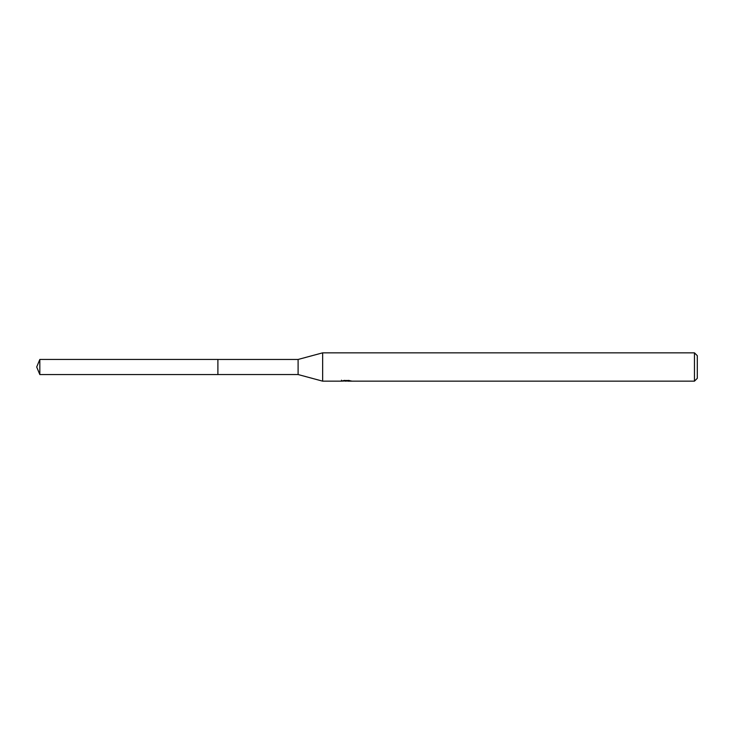 <?xml version="1.0" encoding="UTF-8"?>
<svg xmlns="http://www.w3.org/2000/svg" width="734" height="734" viewBox="0 0 734 734"><rect width="100%" height="100%" fill="white"/><g stroke="black" fill="none" stroke-linecap="round" stroke-linejoin="round"><path stroke-width="1.1" d="M341.521 380.184L341.42 381.157L322.648 381.157L298.105 374.542L217.897 374.542L217.897 359.458L298.105 359.458L322.648 352.843L694.465 352.843L697.3 355.678L697.3 378.322L694.465 381.157L347.742 381.157L347.687 380.515M298.105 374.542L298.105 359.458M322.648 381.157L322.648 352.843M347.687 380.937L344.595 381.019M346.237 381.157L345.567 381.157M694.465 381.157L694.465 352.843M341.521 381.129L346.806 380.891L342.283 380.891M341.815 381.029L344.576 380.377M343.751 380.515L349.338 380.515M348.512 380.377L351.274 381.029M351.54 381.001C346.824 381.029 346.824 381.074 351.549 381.111M39.829 374.551L39.829 359.449L217.897 359.449L217.897 374.551L39.829 374.551L36.7 367L39.829 359.449"/></g></svg>
